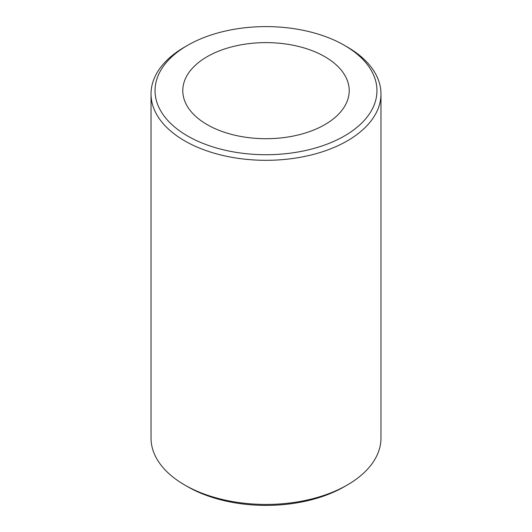 <?xml version="1.0" encoding="UTF-8"?>
<svg xmlns="http://www.w3.org/2000/svg" width="532" height="532" viewBox="0 0 532 532"><rect width="100%" height="100%" fill="white"/><g stroke="black" fill="none" stroke-linecap="round" stroke-linejoin="round"><path stroke-width="0.8" d="M187.543 45.366L184.704 47.002A114.972 66.38 0 0 0 151.028 93.938L151.028 438.062A114.972 66.38 0 0 0 184.704 484.998L187.543 486.64A110.955 64.059 0 0 0 187.543 486.64L187.543 486.634A110.955 64.059 0 0 0 344.457 486.634L347.296 484.998A114.972 66.38 0 0 0 380.972 438.062L380.972 93.938A114.972 66.38 0 0 0 347.296 47.002L344.457 45.366A110.955 64.059 0 0 0 344.457 45.36A110.955 64.059 0 0 0 187.543 45.366A110.955 64.059 0 0 0 187.543 135.959A110.955 64.059 0 0 0 344.457 135.959A110.955 64.059 0 0 0 344.457 45.366L347.296 47.002M187.543 486.634L184.704 484.998A114.972 66.38 0 0 0 347.296 484.998M151.028 93.938A114.972 66.38 0 0 0 184.704 140.874A114.972 66.38 0 0 0 309.996 155.264A114.972 66.38 0 0 0 380.972 93.938M207.161 56.685A83.211 48.046 180 0 1 297.847 46.271A83.211 48.046 180 0 1 349.211 90.659A83.211 48.046 180 0 1 324.839 124.634A83.211 48.046 180 0 1 234.153 135.048A83.211 48.046 180 0 1 182.789 90.659A83.211 48.046 180 0 1 207.161 56.685"/></g></svg>
